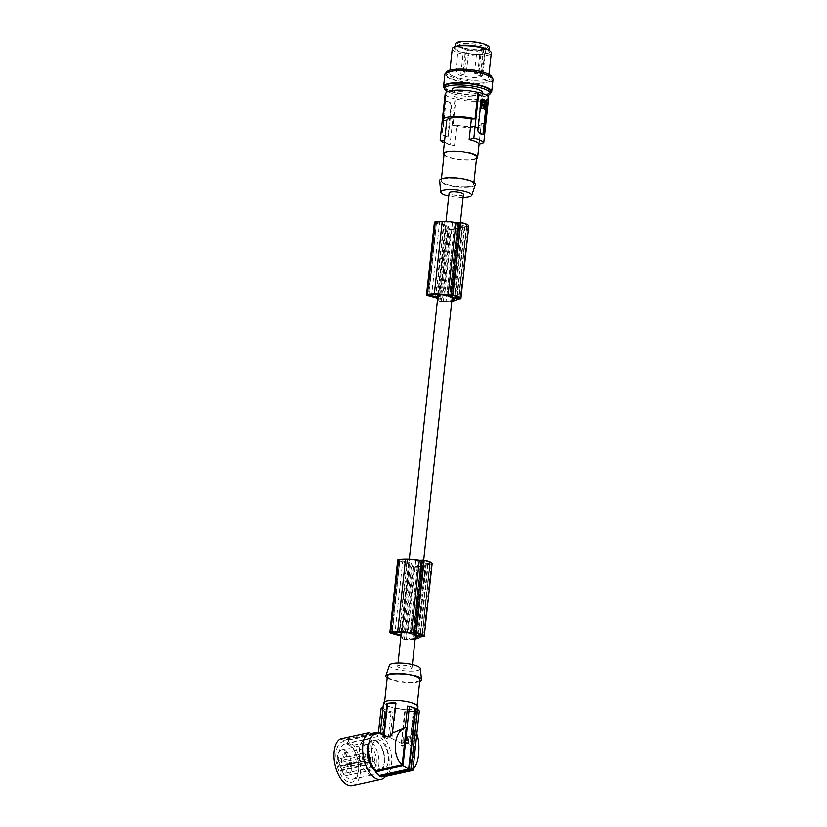 <?xml version="1.0" encoding="UTF-8"?>
<svg xmlns="http://www.w3.org/2000/svg" width="827" height="827" viewBox="0 0 827 827"><rect width="100%" height="100%" fill="white"/><g stroke="black" fill="none" stroke-linecap="round" stroke-linejoin="round"><path stroke-width="0.62" stroke-dasharray="4.13 3.1" d="M446.849 295.559L454.736 222.959A19.879 4.776 -173.8 0 0 452.493 222.597A17.905 4.3 -173.8 0 0 444.233 221.987A23.859 5.737 -173.8 0 0 442.745 221.977A23.859 5.737 -173.8 0 0 439.582 222.06L431.694 294.66M439.582 222.06A12.405 2.977 -173.8 0 0 436.511 222.442L428.975 294.97M464.443 226.071L466.831 225.802A12.116 2.915 -173.8 0 0 466.728 225.43A8.735 2.099 -173.8 0 0 462.283 223.342A12.116 2.915 -173.8 0 0 460.949 223.042L457.796 223.383L464.443 226.071L456.773 296.655M446.084 301.4A13.346 3.205 -173.8 0 1 442.249 301.431L450.136 228.831A13.346 3.205 -173.8 0 0 453.971 228.8L446.084 301.4A23.859 5.737 -173.8 0 0 448.865 301.142A23.859 5.737 -173.8 0 0 449.981 300.976A15.661 3.763 -173.8 0 0 451.893 300.604M452.493 222.597L444.606 295.198M450.136 228.831L449.102 228.552L447.872 225.812A7.195 1.726 6.2 0 1 446.89 225.42A7.195 1.726 6.2 0 1 446.187 225.027L436.821 222.773M453.971 228.8A23.859 5.737 -173.8 0 0 456.752 228.531A23.859 5.737 -173.8 0 0 457.869 228.376A15.661 3.763 -173.8 0 0 462.345 226.515L454.457 299.116M454.736 222.959L457.362 224.179A7.195 1.726 6.2 0 1 458.82 224.717A7.195 1.726 6.2 0 1 459.729 225.285L462.345 226.515M466.831 225.802L458.944 298.402L466.831 225.802M458.437 229.017L450.55 301.617A15.62 3.753 -173.8 0 1 449.578 301.762A15.62 3.753 -173.8 0 1 443.107 302L450.994 229.399A15.62 3.753 -173.8 0 0 457.465 229.162A15.62 3.753 -173.8 0 0 458.437 229.017A20.933 5.034 -173.8 0 0 458.644 228.996A20.933 5.034 -173.8 0 0 464.898 226.701L468.723 226.288A13.739 3.298 -173.8 0 0 468.795 226.122M450.994 229.399A3.267 0.786 6.2 0 1 446.859 228.283L446.166 226.081L443.458 224.81L435.571 297.42M434.392 222.318A3.267 0.786 -173.8 0 0 436.253 223.249L443.458 224.81M468.723 226.288L460.835 298.888M464.898 226.701L457.011 299.302M448.368 226.04L440.481 298.64L439.985 298.413L447.872 225.812M437.679 294.619L445.288 224.603M449.474 296.79L457.362 224.179M442.249 301.431L441.215 301.152L449.102 228.552M439.985 298.413A7.195 1.726 6.2 0 1 439.003 298.03A7.195 1.726 6.2 0 1 438.3 297.627L437.762 297.369M438.3 297.627L446.187 225.027M440.481 298.64L441.215 301.152M437.648 298.392L438.972 300.883L446.859 228.283M443.107 302A3.267 0.786 6.2 0 1 438.972 300.883M450.55 301.617A20.933 5.034 -173.8 0 0 450.767 301.597A20.933 5.034 -173.8 0 0 451.8 301.442M466.728 225.43L458.84 298.03M451.842 297.885L459.729 225.285M438.279 298.681L446.166 226.081M462.283 223.342L454.395 295.942M457.869 228.376L449.981 300.976M445.681 94.299L443.127 120.794M446.797 120.297A17.336 4.166 -173.8 0 0 446.807 120.577L444.585 141.024A17.336 4.166 -173.8 0 0 447.448 143.464A17.336 4.166 -173.8 0 0 454.478 145.655L450.043 144.663A22.246 5.344 6.2 0 1 444.357 142.802M417.284 566.557L409.396 639.157A13.346 3.205 -173.8 0 1 405.55 639.188L413.438 566.588A13.346 3.205 -173.8 0 0 417.284 566.557A23.859 5.737 -173.8 0 0 420.054 566.288A23.859 5.737 -173.8 0 0 421.181 566.133L413.293 638.733A15.661 3.763 -173.8 0 0 415.195 638.361M409.396 639.157A23.859 5.737 -173.8 0 0 412.166 638.889A23.859 5.737 -173.8 0 0 413.293 638.733M398.883 667.348A7.195 1.726 6.2 0 1 398.18 666.944A7.195 1.726 6.2 0 1 397.694 666.221A7.195 1.726 6.2 0 1 402.873 665.125A7.195 1.726 6.2 0 1 410.812 666.645A7.195 1.726 6.2 0 1 412.001 667.771A7.195 1.726 6.2 0 1 406.822 668.867A7.195 1.726 6.2 0 1 398.883 667.348M412.787 634.547L420.674 561.936A7.195 1.726 6.2 0 1 422.121 562.474A7.195 1.726 6.2 0 1 423.031 563.042L425.657 564.272L417.769 636.873M463.44 194.283A7.195 1.726 6.2 0 1 458.261 195.379A7.195 1.726 6.2 0 1 450.322 193.859A7.195 1.726 6.2 0 1 449.133 192.732M413.438 566.588L412.415 566.309L411.65 563.714A7.195 1.726 6.2 0 1 410.202 563.177A7.195 1.726 6.2 0 1 409.499 562.784L401.612 635.384L401.074 635.126M405.55 639.188L404.527 638.909L403.762 636.314A7.195 1.726 6.2 0 1 402.315 635.777A7.195 1.726 6.2 0 1 401.612 635.384M463.079 197.581A15.558 3.742 6.2 0 1 448.772 196.02M475.318 184.628A17.987 4.321 6.2 0 1 467.379 187.088A17.987 4.321 6.2 0 1 449.237 185.475A17.987 4.321 6.2 0 1 439.602 180.741M466.48 186.675A16.354 3.928 -173.8 0 0 473.747 184.225A16.354 3.928 -173.8 0 0 465.363 179.81A16.354 3.928 -173.8 0 0 448.492 178.25A16.354 3.928 -173.8 0 0 441.225 180.689A16.354 3.928 -173.8 0 0 449.609 185.114A16.354 3.928 -173.8 0 0 466.48 186.675M444.14 153.863A16.354 3.928 -173.8 0 0 452.524 158.277A16.354 3.928 -173.8 0 0 469.395 159.838A16.354 3.928 -173.8 0 0 476.662 157.388M443.996 155.238A17.336 4.166 -173.8 0 0 446.032 156.479A17.336 4.166 -173.8 0 0 462.314 159.983A17.336 4.166 -173.8 0 0 476.507 158.763M482.658 134.543A1.633 0.91 -93.4 0 1 482.255 134.749A1.633 0.91 -93.4 0 1 481.986 134.698L478.027 132.847A1.633 0.91 -93.4 0 1 477.303 130.842L480.621 100.222A1.633 0.91 -93.4 0 1 481.428 99.013A1.633 0.91 -93.4 0 1 481.696 99.064L481.779 99.106M481.79 100.77L485.769 102.341M484.467 109.309L485.222 102.372M483.743 105.97L484.426 105.701M482.668 105.05L482.12 105.081L483.754 107.872M483.309 104.44L481.821 104.026L481.841 101.979L482.389 101.948M482.999 104.285L484.136 105.112M488.716 96.976L487.827 97.028L484.942 123.543L481.262 123.761L479.04 144.208M458.551 91.735A15.206 3.649 6.2 0 1 474.243 93.182A15.206 3.649 6.2 0 1 482.038 97.297A15.206 3.649 6.2 0 1 475.277 99.571A15.206 3.649 6.2 0 1 459.595 98.113A15.206 3.649 6.2 0 1 451.79 94.009A15.206 3.649 6.2 0 1 458.551 91.735M487.827 97.028A21.264 5.107 6.2 0 1 488.054 97.948A21.264 5.107 6.2 0 1 478.606 101.132A21.264 5.107 6.2 0 1 455.904 98.909L455.005 98.961L450.043 144.663M445.112 94.33A22.246 5.344 -173.8 0 0 448.482 96.738A22.246 5.344 -173.8 0 0 455.005 98.961M445.774 93.358A21.264 5.107 -173.8 0 0 446.001 94.278M482.554 92.562A15.206 3.649 6.2 0 1 475.794 94.836A15.206 3.649 6.2 0 1 460.101 93.379A15.206 3.649 6.2 0 1 452.307 89.275M447.583 91.601A22.898 5.5 -173.8 0 0 448.461 92.035A22.898 5.5 -173.8 0 0 487.299 95.653M444.874 86.546A22.898 5.5 -173.8 0 0 448.668 90.143A22.898 5.5 -173.8 0 0 457.145 92.862A22.898 5.5 -173.8 0 0 490.401 91.497M490.194 93.368A24.2 5.82 6.2 0 1 489.377 93.761A24.2 5.82 6.2 0 1 480.952 95.26A24.2 5.82 6.2 0 1 444.668 88.427M493.006 79.64A24.2 5.82 6.2 0 1 484.601 83.072A24.2 5.82 6.2 0 1 482.255 83.258A24.2 5.82 6.2 0 1 457.279 80.953A24.2 5.82 6.2 0 1 444.874 74.409M487.909 75.908A22.898 5.5 -173.8 0 0 474.987 72.311A22.898 5.5 -173.8 0 0 446.177 74.554A22.898 5.5 -173.8 0 0 449.971 78.151A22.898 5.5 -173.8 0 0 475.236 82.989A22.898 5.5 -173.8 0 0 491.703 79.495A22.898 5.5 -173.8 0 0 487.909 75.908M446.177 74.554L446.384 72.683A22.898 5.5 -173.8 0 0 450.177 76.249A22.898 5.5 -173.8 0 0 475.432 81.098A22.898 5.5 -173.8 0 0 491.91 77.604M452.886 76.094A19.631 4.714 6.2 0 1 449.63 73.014A19.631 4.714 6.2 0 1 463.751 70.026A19.631 4.714 6.2 0 1 485.408 74.172A19.631 4.714 6.2 0 1 488.654 77.252A19.631 4.714 6.2 0 1 474.543 80.24A19.631 4.714 6.2 0 1 452.886 76.094M452.266 48.762A19.631 4.714 -173.8 0 0 455.522 51.843A19.631 4.714 -173.8 0 0 456.008 52.06A19.631 4.714 -173.8 0 0 458.871 53.114A19.631 4.714 -173.8 0 0 479.577 56.029A19.631 4.714 -173.8 0 0 491.29 53M456.07 46.312A17.822 4.28 -173.8 0 0 460.163 51.915A17.822 4.28 -173.8 0 0 482.368 54.427A17.822 4.28 -173.8 0 0 488.095 49.796M485.976 49.051A17.005 4.083 6.2 0 1 488.798 51.719A17.005 4.083 6.2 0 1 476.559 54.303A17.005 4.083 6.2 0 1 457.796 50.716A17.005 4.083 6.2 0 1 454.974 48.049A17.005 4.083 6.2 0 1 467.214 45.454A17.005 4.083 6.2 0 1 485.976 49.051M489.243 47.615A17.005 4.083 6.2 0 1 477.003 50.209A17.005 4.083 6.2 0 1 458.241 46.612A17.005 4.083 6.2 0 1 455.419 43.945M463.968 41.857A15.206 3.649 6.2 0 1 481.252 43.717A15.206 3.649 6.2 0 1 486.886 48.266A15.206 3.649 6.2 0 1 480.704 49.692A15.206 3.649 6.2 0 1 457.589 45.082A15.206 3.649 6.2 0 1 463.968 41.857M464.588 43.562A13.821 3.318 6.2 0 1 483.63 46.446A13.821 3.318 6.2 0 1 485.925 48.617A13.821 3.318 6.2 0 1 485.904 48.71A13.821 3.318 6.2 0 1 485.408 49.382A13.821 3.318 6.2 0 1 485.129 49.568A13.821 3.318 6.2 0 1 479.784 50.685A13.821 3.318 6.2 0 1 460.742 47.801A13.821 3.318 6.2 0 1 458.789 46.498A13.821 3.318 6.2 0 1 458.447 45.64A13.821 3.318 6.2 0 1 464.588 43.562M481.552 48.628L485.129 49.568L481.986 76.28A13.573 3.256 6.2 0 1 470.904 77.293A13.573 3.256 6.2 0 1 458.034 74.533A13.573 3.256 6.2 0 1 455.78 72.414A13.573 3.256 6.2 0 1 465.539 70.336A13.573 3.256 6.2 0 1 480.528 73.21A13.573 3.256 6.2 0 1 482.772 75.34A13.573 3.256 6.2 0 1 482.761 75.422L478.647 75.371L481.552 48.628L483.888 48.411L485.904 48.71L482.761 75.422M483.123 49.258L480.218 76.012L481.986 76.28M480.218 76.012L478.647 75.371M465.684 72.187L463.161 71.587L465.684 72.187M476.952 73.892L474.429 73.293L476.952 73.892M463.409 74.688L460.877 74.089L463.409 74.688M468.051 50.406L465.518 49.806L468.051 50.406M479.319 52.111L476.797 51.512L479.319 52.111M465.777 52.907L463.244 52.318L465.777 52.907M484.942 123.543A21.264 5.107 6.2 0 1 485.17 124.463A21.264 5.107 6.2 0 1 475.732 127.637A21.264 5.107 6.2 0 1 453.02 125.425L455.904 98.909M453.02 125.425L456.7 125.208L454.478 145.655M444.233 135.876A22.246 5.344 -173.8 0 0 446.456 136.796L447.562 136.796A1.633 0.91 -93.4 0 1 447.293 136.744L446.456 136.796L447.8 135.618L451.128 104.998L450.126 103.013A22.246 5.344 -173.8 0 1 447.903 102.103A22.246 5.344 -173.8 0 1 446.166 101.163L446.745 101.059A1.633 0.91 -93.4 0 1 447.004 101.111L445.371 102.3L442.042 132.92L442.497 134.935A22.246 5.344 -173.8 0 0 444.233 135.876M447.004 101.111L450.963 102.972A1.633 0.91 -93.4 0 1 451.707 104.74A1.633 0.91 -93.4 0 1 451.697 104.967L451.128 104.998M447.562 136.796A1.633 0.91 -93.4 0 0 448.368 135.587L451.697 104.967M446.745 101.059A1.633 0.91 -93.4 0 0 445.939 102.269L442.61 132.889L442.042 132.92M447.293 136.744L443.344 134.894A1.633 0.91 -93.4 0 1 442.6 133.116A1.633 0.91 -93.4 0 1 442.61 132.889M456.7 125.208A17.336 4.166 -173.8 0 0 481.273 124.04A17.336 4.166 -173.8 0 0 481.262 123.761M420.674 561.936L418.048 560.706L410.161 633.317M400.961 636.149L402.284 638.64L410.171 566.04A3.267 0.786 6.2 0 0 414.296 567.157A15.62 3.753 -173.8 0 0 420.778 566.919A15.62 3.753 -173.8 0 0 421.749 566.774A20.933 5.034 -173.8 0 0 421.956 566.743A20.933 5.034 -173.8 0 0 428.2 564.459L432.025 564.045A13.739 3.298 -173.8 0 0 432.097 563.88M421.749 566.774L413.862 639.374A15.62 3.753 -173.8 0 1 412.89 639.519A15.62 3.753 -173.8 0 1 406.408 639.757A3.267 0.786 6.2 0 1 402.284 638.64M413.862 639.374A20.933 5.034 -173.8 0 0 414.069 639.354A20.933 5.034 -173.8 0 0 415.102 639.199M422.152 635.787L430.04 563.177A12.116 2.915 -173.8 0 1 430.143 563.549L426.401 563.621L421.108 561.14L413.252 633.472M430.04 563.177A8.735 2.099 -173.8 0 0 425.595 561.099L417.707 633.699M425.595 561.099A12.116 2.915 -173.8 0 0 424.261 560.799L423.331 560.727L415.443 633.327M421.108 561.14L423.331 560.727M421.181 566.133A15.661 3.763 -173.8 0 0 425.657 564.272M418.048 560.706A19.879 4.776 -173.8 0 0 415.805 560.355A17.905 4.3 -173.8 0 0 407.535 559.745A23.859 5.737 -173.8 0 0 406.057 559.734A23.859 5.737 -173.8 0 0 402.883 559.817A12.405 2.977 -173.8 0 0 399.823 560.199L392.277 632.727M400.992 632.376L408.59 562.36L400.123 560.53M408.59 562.36L409.499 562.784M397.704 560.075A3.267 0.786 -173.8 0 0 399.555 561.006L409.479 563.838L410.171 566.04M402.883 559.817L394.996 632.417M415.805 560.355L407.918 632.955M403.762 636.314L411.65 563.714M428.2 564.459L420.312 637.059M406.76 562.567L398.872 635.167M401.591 636.439L409.479 563.838M432.025 564.045L424.137 636.645M415.144 635.643L423.031 563.042M389.424 665.125A15.558 3.742 -173.8 0 0 391.957 667.761A15.558 3.742 -173.8 0 0 409.51 671.059A15.558 3.742 -173.8 0 0 420.312 668.474M387.191 678.068A17.987 4.321 -173.8 0 0 388.742 678.926A17.987 4.321 -173.8 0 0 404.817 682.502A17.987 4.321 -173.8 0 0 419.713 681.603M419.909 679.815A16.354 3.928 6.2 0 1 408.145 682.306A16.354 3.928 6.2 0 1 390.096 678.843A16.354 3.928 6.2 0 1 387.387 676.279M414.286 704.077A16.354 3.928 6.2 0 1 416.994 706.64A16.354 3.928 6.2 0 1 405.23 709.132A16.354 3.928 6.2 0 1 387.181 705.679A16.354 3.928 6.2 0 1 384.472 703.105A16.354 3.928 6.2 0 1 396.236 700.614A16.354 3.928 6.2 0 1 414.286 704.077M417.966 706.744A17.336 4.166 6.2 0 1 405.499 709.39A17.336 4.166 6.2 0 1 386.364 705.72A17.336 4.166 6.2 0 1 383.501 703.002M407.608 706.02A17.336 4.166 6.2 0 1 414.637 708.212A17.336 4.166 6.2 0 1 417.501 710.651L415.164 732.226L416.146 732.009L416.839 733.828M384.803 776.563A22.246 11.547 77.7 0 0 385.227 776.45L385.217 775.426A21.264 11.03 77.7 0 0 391.74 760.313A21.264 11.03 77.7 0 0 384.772 738.873L390.168 737.694L392.949 712.109A17.336 4.166 6.2 0 1 385.909 709.907A17.336 4.166 6.2 0 1 383.046 707.467L383.015 707.488M380.234 733.063L383.046 707.467M400.992 745.427L409.665 744.92L413.335 711.148L404.661 711.654L400.992 745.427L402.387 746.078L411.515 745.778L410.595 741.674C413.51 738.697 415.03 735.554 415.164 732.226L417.676 709.421M409.665 744.92L411.515 745.778M404.661 711.654L405.209 711.913L401.767 743.597L402.387 746.078M401.767 743.597L390.168 737.694M413.014 769.048L385.217 775.426M395.699 702.888L396.247 703.146L392.587 736.919L390.737 736.061M392.587 736.919L383.914 737.436L383.997 736.65M395.668 703.177L396.247 703.146M383.914 737.436L382.519 736.785M419.32 711.055L417.501 710.651M385.227 776.45L412.869 770.402M416.146 732.009L412.073 769.555M410.957 770.102L410.44 769.906L417.056 709.049L417.583 709.194M378.487 732.422L380.906 732.918L378.89 733.363A22.246 11.547 77.7 0 0 375.293 733.104M384.627 711.137L382.229 733.249L380.43 732.402L382.829 710.29A19.951 4.797 -173.8 0 0 383.676 710.713A19.951 4.797 -173.8 0 0 384.627 711.137L385.186 710.931A19.3 4.642 -173.8 0 0 391.026 712.719L392.949 712.109M380.906 732.918L383.387 710.093L382.829 710.29M380.43 732.402L378.89 732.743A22.898 11.878 -102.3 0 1 379.789 733.104A22.898 11.878 -102.3 0 1 380.689 733.58L380.689 734.211A22.246 11.547 -102.3 0 1 384.762 737.849L384.772 738.873M378.89 733.363L378.89 732.743M382.229 733.249L380.689 733.58M410.44 769.906L381.206 776.305L381.206 776.925M381.206 776.305A22.246 11.547 77.7 0 0 382.55 776.636M380.224 769.265A15.206 7.898 77.7 0 0 383.304 769.689A15.206 7.898 77.7 0 0 388.235 755.971A15.206 7.898 77.7 0 0 379.872 740.403A15.206 7.898 77.7 0 0 376.802 739.979A15.206 7.898 77.7 0 0 371.861 753.697A15.206 7.898 77.7 0 0 380.224 769.265M373.432 768.025A15.206 7.898 77.7 0 0 376.213 770.144A15.206 7.898 77.7 0 0 379.283 770.568A15.206 7.898 77.7 0 0 384.4 759.631A15.206 7.898 77.7 0 0 375.861 741.281A15.206 7.898 77.7 0 0 372.781 740.847A15.206 7.898 77.7 0 0 368.522 745.603M368.914 743.07A16.023 8.322 -102.3 0 1 378.663 742.718A16.023 8.322 -102.3 0 1 384.772 759.858A16.023 8.322 -102.3 0 1 374.838 770.164M375.107 733.146L376.885 734.014L377.887 736.557L382.332 738.904A24.2 12.56 -102.3 0 1 385.568 776.377A24.2 12.56 -102.3 0 1 385.547 776.398M347.03 742.346A20.727 10.751 -102.3 0 1 358.422 763.548A20.727 10.751 -102.3 0 1 351.702 782.249A20.727 10.751 -102.3 0 1 347.505 781.67A20.727 10.751 -102.3 0 1 336.124 760.458A20.727 10.751 -102.3 0 1 342.843 741.757A20.727 10.751 -102.3 0 1 347.03 742.346M340.414 738.976L344.849 740.785L345.8 739.173L346.999 739.658L348.208 740.289L349.201 742.832L353.646 745.179A24.2 12.56 -102.3 0 1 356.882 782.652A24.2 12.56 -102.3 0 1 352.447 785.65M347.082 742.336A20.727 10.751 -102.3 0 1 358.473 763.538A20.727 10.751 -102.3 0 1 351.754 782.239A20.727 10.751 -102.3 0 1 347.557 781.66A20.727 10.751 -102.3 0 1 336.165 760.447A20.727 10.751 -102.3 0 1 342.895 741.747A20.727 10.751 -102.3 0 1 347.082 742.336M348.436 744.631A17.987 9.335 -102.3 0 1 358.318 763.052A17.987 9.335 -102.3 0 1 352.488 779.282A17.987 9.335 -102.3 0 1 348.849 778.776A17.987 9.335 -102.3 0 1 338.956 760.364A17.987 9.335 -102.3 0 1 344.797 744.135A17.987 9.335 -102.3 0 1 348.436 744.631M369.328 774.289A17.987 9.335 77.7 0 0 372.967 774.796A17.987 9.335 77.7 0 0 378.807 758.566A17.987 9.335 77.7 0 0 368.914 740.155A17.987 9.335 77.7 0 0 365.276 739.648A17.987 9.335 77.7 0 0 359.445 755.878A17.987 9.335 77.7 0 0 369.328 774.289M365.637 761.698A2.285 1.189 -102.3 0 1 365.668 764.768L365.131 765.471A13.087 6.792 77.7 0 0 369.276 769.637A13.087 6.792 77.7 0 0 371.923 770.009A13.087 6.792 77.7 0 0 376.161 758.204A13.087 6.792 77.7 0 0 368.976 744.807A13.087 6.792 77.7 0 0 366.33 744.445A13.087 6.792 77.7 0 0 363.311 761.564L363.849 760.871A2.285 1.189 -102.3 0 1 364.273 760.582A2.285 1.189 -102.3 0 1 365.637 761.698M340.011 757.708A2.946 1.53 -102.3 0 1 340.445 758.008A2.946 1.53 -102.3 0 1 341.448 762.587A2.946 1.53 -102.3 0 1 340.073 763.29A2.946 1.53 -102.3 0 1 338.419 759.734A2.946 1.53 -102.3 0 1 340.011 757.708M344.414 752.053A2.946 1.53 -102.3 0 1 344.849 752.363A2.946 1.53 -102.3 0 1 345.851 756.932A2.946 1.53 -102.3 0 1 344.477 757.635A2.946 1.53 -102.3 0 1 342.823 754.09A2.946 1.53 -102.3 0 1 344.414 752.053M344.673 773.152A2.946 1.53 77.7 0 0 345.262 773.235A2.946 1.53 77.7 0 0 346.224 770.578A2.946 1.53 77.7 0 0 344.601 767.57A2.946 1.53 77.7 0 0 344.001 767.487A2.946 1.53 77.7 0 0 343.05 770.144A2.946 1.53 77.7 0 0 344.673 773.152M349.004 761.915A2.946 1.53 -102.3 0 1 349.449 762.225A2.946 1.53 -102.3 0 1 350.441 766.794A2.946 1.53 -102.3 0 1 349.077 767.497A2.946 1.53 -102.3 0 1 347.423 763.952A2.946 1.53 -102.3 0 1 349.004 761.915M344.57 765.399A2.946 1.53 77.7 0 0 345.169 765.482A2.946 1.53 77.7 0 0 346.12 762.825A2.946 1.53 77.7 0 0 344.508 759.806A2.946 1.53 77.7 0 0 343.908 759.724A2.946 1.53 77.7 0 0 342.957 762.38A2.946 1.53 77.7 0 0 344.57 765.399M363.849 760.871L339.277 766.247A2.285 1.189 -102.3 0 1 339.69 765.957A2.285 1.189 -102.3 0 1 341.055 767.084A2.285 1.189 -102.3 0 1 341.086 770.154L340.548 770.857A13.087 6.792 77.7 0 0 344.694 775.013A13.087 6.792 77.7 0 0 347.34 775.385A13.087 6.792 77.7 0 0 351.578 763.579A13.087 6.792 77.7 0 0 344.394 750.192A13.087 6.792 77.7 0 0 341.747 749.82A13.087 6.792 77.7 0 0 338.729 766.949L363.311 761.564M339.277 766.247L338.729 766.949M340.889 762.184A1.964 1.023 77.7 0 0 341.282 762.236A1.964 1.023 77.7 0 0 341.799 761.708A1.964 1.023 77.7 0 0 341.137 758.659A1.964 1.023 77.7 0 0 340.838 758.452A1.964 1.023 77.7 0 0 340.445 758.4A1.964 1.023 77.7 0 0 339.804 760.168A1.964 1.023 77.7 0 0 340.889 762.184M364.645 756.984A1.964 1.023 77.7 0 0 365.048 757.036A1.964 1.023 77.7 0 0 365.679 755.268A1.964 1.023 77.7 0 0 364.604 753.252A1.964 1.023 77.7 0 0 364.2 753.201A1.964 1.023 77.7 0 0 363.57 754.968A1.964 1.023 77.7 0 0 364.645 756.984M345.241 752.797A1.964 1.023 -102.3 0 1 345.541 753.004A1.964 1.023 -102.3 0 1 346.203 756.054A1.964 1.023 -102.3 0 1 345.686 756.581A1.964 1.023 -102.3 0 1 345.293 756.529A1.964 1.023 -102.3 0 1 344.208 754.513A1.964 1.023 -102.3 0 1 344.849 752.746A1.964 1.023 -102.3 0 1 345.241 752.797M369.049 751.329A1.964 1.023 77.7 0 0 369.452 751.381A1.964 1.023 77.7 0 0 370.082 749.613A1.964 1.023 77.7 0 0 369.007 747.598A1.964 1.023 77.7 0 0 368.615 747.546A1.964 1.023 77.7 0 0 367.974 749.314A1.964 1.023 77.7 0 0 369.049 751.329M369.255 767.776A2.946 1.53 77.7 0 0 369.845 767.859A2.946 1.53 77.7 0 0 370.806 765.202A2.946 1.53 77.7 0 0 369.183 762.194A2.946 1.53 77.7 0 0 368.584 762.112A2.946 1.53 77.7 0 0 367.633 764.758A2.946 1.53 77.7 0 0 369.255 767.776M349.831 762.67A1.964 1.023 -102.3 0 1 350.131 762.876A1.964 1.023 -102.3 0 1 350.793 765.916A1.964 1.023 -102.3 0 1 350.276 766.443A1.964 1.023 -102.3 0 1 349.883 766.391A1.964 1.023 -102.3 0 1 348.798 764.386A1.964 1.023 -102.3 0 1 349.439 762.608A1.964 1.023 -102.3 0 1 349.831 762.67M373.649 761.191A1.964 1.023 77.7 0 0 374.042 761.243A1.964 1.023 77.7 0 0 374.672 759.475A1.964 1.023 77.7 0 0 373.597 757.47A1.964 1.023 77.7 0 0 373.204 757.408A1.964 1.023 77.7 0 0 372.563 759.186A1.964 1.023 77.7 0 0 373.649 761.191M369.152 760.013A2.946 1.53 77.7 0 0 369.752 760.096A2.946 1.53 77.7 0 0 370.703 757.439A2.946 1.53 77.7 0 0 369.09 754.431A2.946 1.53 77.7 0 0 368.491 754.348A2.946 1.53 77.7 0 0 367.539 757.005A2.946 1.53 77.7 0 0 369.152 760.013M340.548 770.857L365.131 765.471M373.525 734.51L344.849 740.785M371.271 733.59L345.8 739.173M346.999 739.658L375.685 733.384M348.208 740.289L376.885 734.014M377.887 736.557L349.201 742.832M353.646 745.179L382.332 738.904M391.026 712.719L388.38 737.053L384.762 737.849M388.38 737.053L382.705 733.766L385.186 710.931M382.705 733.766L380.689 734.211M381.123 708.088A19.3 4.642 -173.8 0 0 383.387 710.093M413.335 711.148L413.882 711.396A17.336 4.166 6.2 0 1 405.209 711.913M410.595 741.674L413.882 711.396M408.093 743.442L402.914 743.752L403.225 737.312L409.2 736.681L408.445 743.618L403.276 743.918L402.573 743.297L404.031 736.981L408.848 736.506L408.445 743.618M406.708 739.886L406.439 740.889L406.708 739.886M408.249 739.524L407.68 737.705L405.116 740.237L404.496 739.72L407.318 737.539L407.918 739.886L404.754 740.072L407.473 739.907L406.729 739.266L407.473 739.907M408.61 739.689L407.111 739.731M407.608 742.708L403.307 742.615L407.969 742.873L408.218 740.568L407.969 742.873M405.478 740.734L407.866 740.392L405.84 740.899L406.222 741.374L405.84 740.899M403.814 740.63L405.592 740.723L404.176 740.806L403.307 742.615L403.483 741.002L404.176 740.806M406.357 739.72L406.078 740.723L406.357 739.72M436.511 222.442L428.624 295.043M463.089 225.864L455.45 296.221M444.233 221.987L436.346 294.588M467.999 226.526L460.112 299.126M436.253 223.249L428.365 295.849M466.397 225.957L458.603 297.689M460.029 222.97L452.142 295.57M460.949 223.042L453.062 295.642M457.796 223.383L449.94 295.715M458.075 223.083L450.188 295.684M481.19 100.191L480.621 100.222M478.864 132.796L478.027 132.847M482.823 134.646L481.986 134.698M477.861 130.811L477.303 130.842M484.777 108.957L485.325 108.926M485.428 102.972L485.976 102.941M483.991 104.833L484.529 104.802M481.821 104.026L482.368 103.995M481.665 103.582L482.213 103.551M483.888 48.411L480.983 75.164M450.963 102.972L450.126 103.013M448.368 135.587L447.8 135.618M445.939 102.269L445.371 102.3M443.344 134.894L442.497 134.935M426.401 563.621L418.751 633.978M424.261 560.799L416.374 633.399M421.377 560.84L413.49 633.441M399.823 560.199L391.936 632.8M407.535 559.745L399.648 632.345M404.527 638.909L412.415 566.309M406.408 639.757L414.296 567.157M399.555 561.006L391.678 633.606M431.301 564.283L423.414 636.883M430.143 563.549L422.256 636.159L430.143 563.559M429.709 563.704L421.915 635.446M427.745 563.828L420.085 634.412M365.668 764.768L341.086 770.154M436.346 222.535L428.458 295.146M457.641 223.228L449.754 295.839M397.694 666.221L398.056 662.923M401.364 632.397L409.313 559.259M438.062 294.639L446.001 221.502M473.943 182.436L473.747 184.225M482.203 98.971L481.428 99.013M483.03 134.708L482.255 134.749M484.002 105.546L483.454 105.577M483.94 104.481L483.402 104.512M484.57 105.577L484.022 105.608M484.033 107.913L483.485 107.944M482.844 104.771L482.296 104.802M482.565 101.669L482.017 101.7M483.371 104.45L482.823 104.481M485.108 105.267L484.57 105.298M482.038 97.297L482.461 93.42M449.63 73.014L449.94 70.202M488.798 51.719L488.943 50.344M485.408 49.382L486.886 48.266M482.772 75.34L485.925 48.617M463.161 71.587L465.518 49.806M474.429 73.293L476.797 51.512M460.877 74.089L463.244 52.318M399.658 560.293L391.771 632.893M420.943 560.985L413.055 633.585M416.994 706.64L417.139 705.266M379.283 770.568L383.304 769.689M352.488 779.282L372.967 774.796M341.137 758.659L340.445 758.008M341.799 761.708L341.448 762.587M341.282 762.236L365.048 757.036M345.541 753.004L344.849 752.363M346.203 756.054L345.851 756.932M345.686 756.581L369.452 751.381M345.262 773.235L369.845 767.859M350.131 762.876L349.449 762.225M350.793 765.916L350.441 766.794M350.276 766.443L374.042 761.243M345.169 765.482L369.752 760.096M364.273 760.582L339.69 765.957M341.747 749.82L366.33 744.445M349.439 762.608L373.204 757.408M455.78 72.414L458.447 45.64M485.17 124.463L488.054 97.948M344.849 752.746L368.615 747.546M477.686 73.644L480.053 51.863M344.797 744.135L365.276 739.648M488.654 77.252L488.964 74.44M458.789 46.498L457.589 45.082M454.974 48.049L455.129 46.674M451.79 94.009L452.183 90.463M412.001 667.771L412.363 664.474M415.474 635.798L423.693 560.189M452.162 298.04L460.381 222.432M340.445 758.4L364.2 753.201M464.133 74.451L466.5 52.67M344.001 767.487L368.584 762.112M384.472 703.105L384.617 701.741M441.422 178.901L441.225 180.689M481.273 124.04L479.081 144.198M466.407 71.939L468.775 50.158M343.908 759.724L368.491 754.348M372.781 740.847L376.802 739.979M491.91 77.624L491.703 79.495M347.34 775.385L371.923 770.009"/><path stroke-width="1.24" d="M451.893 300.604A15.661 3.763 -173.8 0 0 454.457 299.116L451.842 297.885A7.195 1.726 6.2 0 0 450.932 297.327A7.195 1.726 6.2 0 0 449.474 296.79L446.849 295.559A19.879 4.776 -173.8 0 0 444.606 295.198A17.905 4.3 -173.8 0 0 436.346 294.588A23.859 5.737 -173.8 0 0 434.857 294.577A23.859 5.737 -173.8 0 0 431.694 294.66A12.405 2.977 -173.8 0 0 428.624 295.043L437.4 297.203L437.679 294.619M455.201 298.464L458.944 298.402A12.116 2.915 -173.8 0 0 458.84 298.03A8.735 2.099 -173.8 0 0 454.395 295.942A12.116 2.915 -173.8 0 0 453.062 295.642L449.754 295.839L455.201 298.464L455.45 296.221M451.8 301.442A20.933 5.034 -173.8 0 0 457.011 299.302L460.835 298.888A13.739 3.298 -173.8 0 0 460.908 298.723L468.795 226.122A11.805 2.832 -173.8 0 0 468.795 226.102A11.805 2.832 -173.8 0 0 460.846 222.515A13.739 3.298 -173.8 0 0 460.567 222.473L452.679 295.074L448.11 295.146A20.933 5.034 -173.8 0 0 434.599 294.03A20.933 5.034 -173.8 0 0 434.33 294.03A21.471 5.158 -173.8 0 0 434.289 294.03A21.471 5.158 -173.8 0 0 427.414 294.495A3.267 0.786 -173.8 0 0 426.505 294.929A3.267 0.786 -173.8 0 0 428.365 295.849L437.648 298.392M460.567 222.473L455.997 222.546A20.933 5.034 -173.8 0 0 442.486 221.429A20.933 5.034 -173.8 0 0 442.218 221.429L434.33 294.03M442.218 221.429A21.471 5.158 -173.8 0 0 442.176 221.429A21.471 5.158 -173.8 0 0 435.302 221.884A3.267 0.786 -173.8 0 0 434.392 222.318L426.505 294.929M460.846 222.515L452.958 295.115A13.739 3.298 -173.8 0 0 452.679 295.074M468.795 226.102L460.908 298.702A11.805 2.832 -173.8 0 0 460.908 298.702A11.805 2.832 -173.8 0 0 452.958 295.115M455.997 222.546L448.11 295.146M444.357 142.802A22.246 5.344 6.2 0 1 443.52 142.43A22.246 5.344 6.2 0 1 440.15 140.021L445.112 94.33L445.681 94.299M440.15 140.021L444.585 141.024M446.766 120.577L443.127 120.794A21.264 5.107 -173.8 0 1 442.9 119.874A21.264 5.107 -173.8 0 1 475.049 118.912L471.369 119.129A17.336 4.166 -173.8 0 0 446.797 120.297L443.169 153.75A17.336 4.166 -173.8 0 0 443.996 155.238M392.277 632.727L391.936 632.8A12.405 2.977 -173.8 0 1 394.996 632.417A23.859 5.737 -173.8 0 1 398.169 632.335A23.859 5.737 -173.8 0 1 399.648 632.345A17.905 4.3 -173.8 0 1 407.918 632.955A19.879 4.776 -173.8 0 1 410.161 633.317L412.787 634.547A7.195 1.726 6.2 0 1 414.234 635.074A7.195 1.726 6.2 0 1 415.144 635.643L417.769 636.873A15.661 3.763 -173.8 0 1 415.195 638.361M446.001 221.502L449.133 192.732A7.195 1.726 6.2 0 1 454.302 191.637A7.195 1.726 6.2 0 1 462.252 193.156A7.195 1.726 6.2 0 1 463.44 194.283L460.381 222.432M448.772 196.02A15.558 3.742 6.2 0 1 440.822 192.019A15.558 3.742 6.2 0 1 447.727 189.497A15.558 3.742 6.2 0 1 464.133 191.068A15.558 3.742 6.2 0 1 471.71 195.379A15.558 3.742 6.2 0 1 464.846 197.508A15.558 3.742 6.2 0 1 463.079 197.581M440.822 192.019L439.602 180.741A17.987 4.321 6.2 0 1 447.593 177.826A17.987 4.321 6.2 0 1 466.552 179.635A17.987 4.321 6.2 0 1 475.318 184.628L471.71 195.379M473.943 182.436L476.662 157.388A16.354 3.928 -173.8 0 0 468.278 152.974A16.354 3.928 -173.8 0 0 451.408 151.413A16.354 3.928 -173.8 0 0 444.14 153.863L441.422 178.901M476.507 158.763A17.336 4.166 -173.8 0 0 477.634 157.502A17.336 4.166 -173.8 0 0 474.76 154.783A17.336 4.166 -173.8 0 0 455.636 151.114A17.336 4.166 -173.8 0 0 443.169 153.75M471.369 119.129L469.147 139.577L473.861 138.037A22.246 5.344 6.2 0 1 480.384 140.259A22.246 5.344 6.2 0 1 483.754 142.668L479.04 144.208A17.336 4.166 -173.8 0 0 476.176 141.768A17.336 4.166 -173.8 0 0 469.147 139.577M483.754 142.668L488.716 96.976A22.246 5.344 -173.8 0 0 485.346 94.567A22.246 5.344 -173.8 0 0 478.823 92.345L473.861 138.037M482.203 98.971L481.19 100.191L477.861 130.811L478.864 132.796A22.246 5.344 6.2 0 1 481.087 133.705A22.246 5.344 6.2 0 1 482.823 134.646L483.619 133.509L483.061 133.54A1.633 0.91 -93.4 0 1 482.658 134.543M481.872 99.054L482.534 99.023A22.246 5.344 6.2 0 1 484.756 99.933A22.246 5.344 6.2 0 1 486.493 100.873L486.948 102.889L483.619 133.509M481.779 99.106L485.656 100.925A1.633 0.91 -93.4 0 1 486.379 102.92L483.061 133.54M481.572 107.675L485.015 109.278L481.035 107.706L481.572 107.675L482.327 100.739L481.469 101.121L481.035 107.706M485.325 108.926L485.769 102.341L482.327 100.739M483.919 105.536L483.94 104.481L483.919 105.536M482.792 104.791L484.426 105.701L483.743 105.97M484.519 105.598L485.16 106.197L484.033 107.913L482.668 105.05M482.503 101.69L485.304 102.941L485.056 105.256L484.767 102.972L485.304 102.941M485.056 105.256L483.506 104.316L483.919 103.954L482.999 104.285M483.309 104.44L482.368 103.995L482.389 101.948M483.888 105.742L483.257 104.946M484.395 105.773L485.004 105.763M483.754 107.872L485.16 106.197M483.991 104.833L482.968 104.357M482.399 101.866L484.767 102.972M478.823 92.345L477.923 92.397A21.264 5.107 -173.8 0 0 445.774 93.358L442.9 119.874M452.183 90.463L452.307 89.275A15.206 3.649 6.2 0 1 459.068 87A15.206 3.649 6.2 0 1 474.75 88.448A15.206 3.649 6.2 0 1 482.554 92.562L482.461 93.42M487.299 95.653A22.898 5.5 -173.8 0 0 490.194 93.389A22.898 5.5 -173.8 0 0 486.4 89.802A22.898 5.5 -173.8 0 0 485.831 89.543A22.898 5.5 -173.8 0 0 460.66 84.943A22.898 5.5 -173.8 0 0 444.668 88.448A22.898 5.5 -173.8 0 0 447.583 91.601M490.194 93.389L490.401 91.497A22.898 5.5 -173.8 0 0 486.607 87.9A22.898 5.5 -173.8 0 0 461.342 83.062A22.898 5.5 -173.8 0 0 444.874 86.546L444.668 88.448A24.2 5.82 6.2 0 1 443.572 86.411A24.2 5.82 6.2 0 1 454.323 82.793A24.2 5.82 6.2 0 1 479.288 85.098A24.2 5.82 6.2 0 1 491.703 91.632A24.2 5.82 6.2 0 1 490.194 93.368M443.572 86.411L444.874 74.409A24.2 5.82 6.2 0 1 455.625 70.791A24.2 5.82 6.2 0 1 480.59 73.107A24.2 5.82 6.2 0 1 493.006 79.64L491.703 91.632M491.91 77.624L491.91 77.604A22.898 5.5 -173.8 0 0 488.116 74.016A22.898 5.5 -173.8 0 0 462.851 69.179A22.898 5.5 -173.8 0 0 446.384 72.662L446.384 72.683M488.964 74.44L491.29 53A19.631 4.714 -173.8 0 0 489.625 50.788A19.631 4.714 -173.8 0 0 488.044 49.92A19.631 4.714 -173.8 0 0 484.694 48.648A19.631 4.714 -173.8 0 0 454.364 46.963A19.631 4.714 -173.8 0 0 452.266 48.762L449.94 70.202M489.625 50.788L488.095 49.796A17.822 4.28 -173.8 0 0 486.214 48.814A17.822 4.28 -173.8 0 0 483.619 47.852A17.822 4.28 -173.8 0 0 456.07 46.312L454.364 46.963M455.129 46.674L455.419 43.945A17.005 4.083 6.2 0 1 467.658 41.35A17.005 4.083 6.2 0 1 486.421 44.947A17.005 4.083 6.2 0 1 489.243 47.615L488.943 50.344M477.923 92.397L475.049 118.912M401.074 635.126L400.992 632.376M392.236 633.131L400.702 634.96M413.49 633.441L416.374 633.399A12.116 2.915 -173.8 0 1 417.707 633.699A8.735 2.099 -173.8 0 1 422.152 635.787A12.116 2.915 -173.8 0 1 422.256 636.159L418.514 636.221L413.49 633.441M415.102 639.199A20.933 5.034 -173.8 0 0 420.312 637.059L424.137 636.645A13.739 3.298 -173.8 0 0 424.21 636.48A11.805 2.832 -173.8 0 0 416.27 632.872A13.739 3.298 -173.8 0 0 415.991 632.831L411.412 632.903A20.933 5.034 -173.8 0 0 397.901 631.787A20.933 5.034 -173.8 0 0 397.642 631.787A21.471 5.158 -173.8 0 0 397.591 631.787A21.471 5.158 -173.8 0 0 390.716 632.241A3.267 0.786 -173.8 0 0 389.817 632.676A3.267 0.786 -173.8 0 0 391.678 633.606L400.961 636.149M424.21 636.48A11.805 2.832 -173.8 0 0 424.22 636.459L432.107 563.859A11.805 2.832 -173.8 0 0 432.107 563.859A11.805 2.832 -173.8 0 0 424.158 560.272A13.739 3.298 -173.8 0 0 423.879 560.22L419.299 560.303A20.933 5.034 -173.8 0 0 405.788 559.176A20.933 5.034 -173.8 0 0 405.53 559.186A21.471 5.158 -173.8 0 0 405.478 559.186A21.471 5.158 -173.8 0 0 398.604 559.641A3.267 0.786 -173.8 0 0 397.704 560.075L389.817 632.676M419.299 560.303L411.412 632.903M424.158 560.272L416.27 632.872M432.097 563.88L424.22 636.449M423.879 560.22L415.991 632.831M405.53 559.186L397.642 631.787M419.713 681.603A17.987 4.321 -173.8 0 0 421.532 679.763L420.312 668.474A15.558 3.742 -173.8 0 0 417.738 666.231A15.558 3.742 -173.8 0 0 400.961 662.965A15.558 3.742 -173.8 0 0 389.424 665.125L385.816 675.876A17.987 4.321 -173.8 0 0 387.191 678.068M421.532 679.763A17.987 4.321 -173.8 0 0 418.555 677.168A17.987 4.321 -173.8 0 0 399.152 673.374A17.987 4.321 -173.8 0 0 385.816 675.876M384.617 701.741L387.387 676.279A16.354 3.928 6.2 0 1 399.152 673.788A16.354 3.928 6.2 0 1 417.201 677.241A16.354 3.928 6.2 0 1 419.909 679.815L417.139 705.266M380.224 733.167L383.501 703.002A17.336 4.166 6.2 0 1 405.261 701.296A17.336 4.166 6.2 0 1 415.092 704.025A17.336 4.166 6.2 0 1 417.966 706.744L417.676 709.421M383.046 707.467L381.123 708.088L378.487 732.422L374.869 733.218L374.879 734.242A21.264 11.03 -102.3 0 0 368.356 749.355A21.264 11.03 -102.3 0 0 375.324 770.795L375.334 771.818L402.976 765.771L409.417 706.423L407.608 706.02L405.261 727.584L392.411 733.156L395.699 702.888A17.336 4.166 6.2 0 0 387.026 703.405L395.668 703.177M380.275 733.053C379.955 733.611 381.061 734.283 383.583 735.089L387.026 703.405M416.839 733.828C420.933 745.055 418.7 765.637 413.014 769.048M392.411 733.156L390.737 736.061L382.519 736.785L383.583 735.089M383.997 736.65L387.584 703.653M382.55 776.636A22.246 11.547 77.7 0 0 384.803 776.563L412.869 770.402L419.32 711.055A19.3 4.642 -173.8 0 0 417.563 709.349M409.417 706.423A19.3 4.642 6.2 0 1 415.257 708.212L415.785 708.346A19.951 4.797 -173.8 0 1 416.736 708.76A19.951 4.797 -173.8 0 1 417.583 709.194L410.926 770.423L410.078 770.051L409.127 769.575L415.785 708.346M412.869 770.402L410.44 769.906M402.17 764.923C391.192 754.948 393.869 730.344 406.253 727.378L402.17 764.923L375.324 770.795M374.879 734.242L380.234 733.063M405.261 727.584L406.253 727.378M375.334 771.818A22.246 11.547 77.7 0 0 379.407 775.457L408.641 769.058L402.976 765.771M378.487 732.402L375.293 733.104A22.246 11.547 77.7 0 0 374.869 733.218M379.407 775.457L379.407 776.077A22.898 11.878 77.7 0 0 380.317 776.563A22.898 11.878 77.7 0 0 381.206 776.925L410.926 770.423M408.641 769.058L415.257 708.212M379.407 776.077L409.127 769.575M374.838 770.164A16.023 8.322 -102.3 0 1 367.136 751.598A16.023 8.322 -102.3 0 1 368.914 743.07M368.522 745.603A15.206 7.898 77.7 0 0 367.674 751.795A15.206 7.898 77.7 0 0 373.432 768.025M385.547 776.398A24.2 12.56 -102.3 0 1 381.123 779.375A24.2 12.56 -102.3 0 1 364.976 763.145A24.2 12.56 -102.3 0 1 366.34 735.079A24.2 12.56 -102.3 0 1 369.09 732.701L373.525 734.51L374.476 732.898L375.107 733.146M381.123 779.375L352.447 785.65A24.2 12.56 -102.3 0 1 336.3 769.42A24.2 12.56 -102.3 0 1 337.664 741.354A24.2 12.56 -102.3 0 1 340.414 738.976L369.09 732.701M374.476 732.898L371.271 733.59M456.773 296.655L456.556 298.671M458.603 297.689L458.509 298.557M459.109 222.36L451.222 294.96M435.302 221.884L427.414 294.495M486.948 102.889L486.379 102.92M486.493 100.873L485.656 100.925M480.828 107.107L481.366 107.076M482.875 105.256L483.413 105.225M484.922 103.416L485.459 103.385M418.751 633.978L418.514 636.221M398.604 559.641L390.716 632.241M422.411 560.117L414.523 632.717M421.915 635.446L421.822 636.314M420.085 634.412L419.858 636.428M398.056 662.923L401.364 632.397M409.313 559.259L438.062 294.639M481.707 100.749L482.255 100.718M484.55 109.329L485.087 109.298M412.363 664.474L415.474 635.798M423.693 560.189L452.162 298.04M479.081 144.198L477.634 157.502"/></g></svg>
